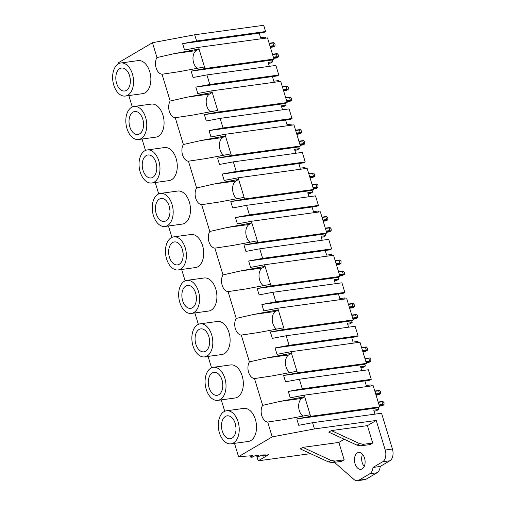 <?xml version="1.0" encoding="UTF-8"?>
<svg xmlns="http://www.w3.org/2000/svg" width="506" height="506" viewBox="0 0 506 506"><rect width="100%" height="100%" fill="white"/><g stroke="black" fill="none" stroke-linecap="round" stroke-linejoin="round"><path stroke-width="0.76" d="M198.535 47.381L204.968 68.538L273.948 59.063L267.522 37.906L198.535 47.381L184.551 50.005L182.615 43.63L196.6 41.005L194.709 34.769L263.689 25.3L265.587 31.53L196.6 41.005M119.081 63.484L118.784 62.516L152.458 42.719L194.709 34.769M152.458 42.719L156.968 57.557L174.444 53.592L199.022 48.974L196.258 50.6A9.576 5.927 -97.8 0 0 192.995 59.208A9.576 5.927 -97.8 0 0 197.302 68.291M156.968 57.557A9.576 5.927 -97.8 0 0 156.126 67.886A9.576 5.927 -97.8 0 0 162.034 74.243L179.902 71.561L204.481 66.944M234.493 443.357L238.541 456.684L272.209 436.88L314.466 428.936L376.236 420.454L385.218 450.017L392.428 449.031L381.556 413.238L312.569 422.706L298.749 425.306L296.807 418.93L310.633 416.33L310.153 414.737L285.574 419.354L267.699 422.036L272.209 436.88M267.699 422.036A9.576 5.927 82.2 0 1 261.798 415.679A9.576 5.927 82.2 0 1 262.633 405.35L280.115 401.385L304.688 396.767L310.153 414.737M162.034 74.243L170.174 101.036A9.576 5.927 82.2 0 0 169.339 111.358A9.576 5.927 82.2 0 0 175.24 117.721L183.381 144.507A9.576 5.927 82.2 0 0 182.546 154.836A9.576 5.927 82.2 0 0 188.453 161.193L196.587 187.979A9.576 5.927 82.2 0 0 195.752 198.308A9.576 5.927 82.2 0 0 201.66 204.664L209.8 231.457A9.576 5.927 82.2 0 0 208.959 241.779A9.576 5.927 82.2 0 0 214.867 248.142L223.007 274.929A9.576 5.927 82.2 0 0 222.172 285.257A9.576 5.927 82.2 0 0 228.079 291.614L236.213 318.407A9.576 5.927 82.2 0 0 235.379 328.729A9.576 5.927 82.2 0 0 241.286 335.092L249.426 361.879A9.576 5.927 82.2 0 0 248.585 372.201A9.576 5.927 82.2 0 0 254.493 378.564L262.633 405.35M128.828 95.564L132.287 106.956M142.034 139.042L145.494 150.434M155.241 182.514L158.701 193.906M168.454 225.992L171.913 237.377M181.66 269.464L185.12 280.855M194.867 312.936L198.327 324.327M208.074 356.414L211.54 367.805M221.286 399.885L224.746 411.277M226.486 410.783L243.791 408.405A16.679 10.329 82.2 0 1 255.922 421.46A16.679 10.329 82.2 0 1 250.812 440.587A16.679 10.329 82.2 0 1 248.326 441.46L231.021 443.838A16.679 10.329 -97.8 0 0 233.506 442.959A16.679 10.329 -97.8 0 0 238.617 423.832A16.679 10.329 -97.8 0 0 226.486 410.783A16.679 10.329 -97.8 0 0 224 411.656A16.679 10.329 -97.8 0 0 218.889 430.783A16.679 10.329 -97.8 0 0 231.021 443.838M160.44 193.412L177.745 191.034A16.679 10.329 82.2 0 1 189.883 204.089A16.679 10.329 82.2 0 1 184.772 223.216A16.679 10.329 82.2 0 1 182.286 224.088L164.981 226.467A16.679 10.329 -97.8 0 0 167.467 225.587A16.679 10.329 -97.8 0 0 172.571 206.461A16.679 10.329 -97.8 0 0 160.44 193.412A16.679 10.329 -97.8 0 0 157.954 194.291A16.679 10.329 -97.8 0 0 152.85 213.418A16.679 10.329 -97.8 0 0 164.981 226.467M200.066 323.834L217.371 321.462A16.679 10.329 82.2 0 1 229.503 334.51A16.679 10.329 82.2 0 1 224.398 353.637A16.679 10.329 82.2 0 1 221.913 354.51L204.607 356.888A16.679 10.329 -97.8 0 0 207.093 356.015A16.679 10.329 -97.8 0 0 212.197 336.882A16.679 10.329 -97.8 0 0 200.066 323.834A16.679 10.329 -97.8 0 0 197.58 324.713A16.679 10.329 -97.8 0 0 192.47 343.84A16.679 10.329 -97.8 0 0 204.607 356.888M186.859 280.362L204.165 277.984A16.679 10.329 82.2 0 1 216.296 291.032A16.679 10.329 82.2 0 1 211.185 310.159A16.679 10.329 82.2 0 1 208.7 311.038L191.394 313.416A16.679 10.329 -97.8 0 0 193.88 312.537A16.679 10.329 -97.8 0 0 198.991 293.41A16.679 10.329 -97.8 0 0 186.859 280.362A16.679 10.329 -97.8 0 0 184.374 281.235A16.679 10.329 -97.8 0 0 179.263 300.362A16.679 10.329 -97.8 0 0 191.394 313.416M173.653 236.884L190.958 234.512A16.679 10.329 82.2 0 1 203.089 247.56A16.679 10.329 82.2 0 1 197.979 266.687A16.679 10.329 82.2 0 1 195.493 267.566L178.188 269.938A16.679 10.329 -97.8 0 0 180.674 269.065A16.679 10.329 -97.8 0 0 185.784 249.939A16.679 10.329 -97.8 0 0 173.653 236.884A16.679 10.329 -97.8 0 0 171.161 237.763A16.679 10.329 -97.8 0 0 166.057 256.89A16.679 10.329 -97.8 0 0 178.188 269.938M213.273 367.312L230.584 364.934A16.679 10.329 82.2 0 1 242.716 377.982A16.679 10.329 82.2 0 1 237.605 397.109A16.679 10.329 82.2 0 1 235.119 397.988L217.814 400.36A16.679 10.329 -97.8 0 0 220.3 399.487A16.679 10.329 -97.8 0 0 225.41 380.36A16.679 10.329 -97.8 0 0 213.273 367.312A16.679 10.329 -97.8 0 0 210.787 368.185A16.679 10.329 -97.8 0 0 205.683 387.311A16.679 10.329 -97.8 0 0 217.814 400.36M147.233 149.94L164.539 147.562A16.679 10.329 82.2 0 1 176.67 160.611A16.679 10.329 82.2 0 1 171.566 179.738A16.679 10.329 82.2 0 1 169.08 180.617L151.768 182.995A16.679 10.329 -97.8 0 0 154.254 182.116A16.679 10.329 -97.8 0 0 159.365 162.989A16.679 10.329 -97.8 0 0 147.233 149.94A16.679 10.329 -97.8 0 0 144.748 150.813A16.679 10.329 -97.8 0 0 139.637 169.94A16.679 10.329 -97.8 0 0 151.768 182.995M120.814 62.991L138.119 60.612A16.679 10.329 82.2 0 1 150.257 73.667A16.679 10.329 82.2 0 1 145.146 92.794A16.679 10.329 82.2 0 1 142.66 93.667L125.355 96.045A16.679 10.329 -97.8 0 0 127.841 95.166A16.679 10.329 -97.8 0 0 132.951 76.039A16.679 10.329 -97.8 0 0 120.814 62.991A16.679 10.329 -97.8 0 0 118.328 63.864A16.679 10.329 -97.8 0 0 113.224 82.99A16.679 10.329 -97.8 0 0 125.355 96.045M134.027 106.462L151.332 104.091A16.679 10.329 82.2 0 1 163.463 117.139A16.679 10.329 82.2 0 1 158.353 136.266A16.679 10.329 82.2 0 1 155.867 137.139L138.562 139.517A16.679 10.329 -97.8 0 0 141.047 138.644A16.679 10.329 -97.8 0 0 146.158 119.517A16.679 10.329 -97.8 0 0 134.027 106.462A16.679 10.329 -97.8 0 0 131.541 107.342A16.679 10.329 -97.8 0 0 126.43 126.468A16.679 10.329 -97.8 0 0 138.562 139.517M265.587 31.53L264.012 32.46L182.615 43.63M265.739 38.152L265.416 37.096L260.609 37.754L259.205 33.118M268.408 63.351L270.678 63.041L272.924 61.719L268.117 62.377L269.318 66.343M273.948 59.063L272.392 59.98L272.924 61.719M204.968 68.538L191.141 71.137L193.077 77.513L206.903 74.913L209.813 84.477L195.822 87.108L197.764 93.484L211.748 90.852L212.229 92.446L187.656 97.07L170.174 101.036M272.392 59.98L191.141 71.137M250.419 455.83L250.85 457.241L253.025 455.647L238.541 456.684M206.903 74.913L275.89 65.438L278.793 75.008L209.813 84.477M278.951 81.624L278.629 80.568L273.822 81.226L272.411 76.589L277.218 75.932L278.793 75.008M223.019 127.948L220.11 118.385L289.097 108.916L292 118.48L223.019 127.948L209.035 130.58L210.97 136.955L224.955 134.324L225.442 135.918L200.863 140.541L183.381 144.507M292.158 125.102L291.835 124.046L287.029 124.704L285.618 120.067L290.425 119.403L292 118.48M236.226 171.426L233.323 161.863L302.303 152.388L305.213 161.952L236.226 171.426L222.242 174.051L224.177 180.433L238.162 177.802L238.649 179.396L214.07 184.013L196.587 187.979M305.365 168.574L305.042 167.518L300.235 168.175L298.831 163.539L303.638 162.881L305.213 161.952M249.433 214.898L246.53 205.335L315.51 195.866L318.419 205.43L249.433 214.898L235.448 217.529L237.384 223.905L251.374 221.274L251.855 222.868L227.276 227.491L209.8 231.457M318.571 212.046L318.255 210.989L313.448 211.653L312.038 207.011L316.845 206.353L318.419 205.43M262.646 258.37L259.736 248.807L328.723 239.338L331.626 248.901L262.646 258.37L248.661 261.001L250.596 267.377L264.581 264.752L265.068 266.346L240.489 270.963L223.007 274.929M331.784 255.524L331.462 254.467L326.655 255.125L325.244 250.489L330.051 249.831L331.626 248.901M275.852 301.848L272.949 292.285L341.929 282.81L344.833 292.373L275.852 301.848L261.868 304.479L263.803 310.855L277.788 308.224L278.275 309.817L253.696 314.441L236.213 318.407M344.991 298.995L344.668 297.939L339.861 298.597L338.451 293.961L343.258 293.303L344.833 292.373M289.059 345.32L286.156 335.756L355.136 326.288L358.046 335.851L289.059 345.32L275.074 347.951L277.01 354.327L291.001 351.695L291.481 353.289L266.902 357.913L249.426 361.879M358.197 342.473L357.881 341.411L353.074 342.075L351.664 337.439L356.471 336.775L358.046 335.851M302.272 388.798L299.362 379.228L368.349 369.76L371.252 379.323L302.272 388.798L288.281 391.423L290.223 397.798L304.207 395.173L304.688 396.767L301.924 398.393A9.576 5.927 -97.8 0 0 298.666 407.001A9.576 5.927 -97.8 0 0 302.974 416.084M371.41 385.945L371.088 384.889L366.281 385.547L364.87 380.91L369.677 380.253L371.252 379.323M334.415 462.326L353.934 479.448A9.266 5.737 -97.8 0 0 357.476 480.7A9.266 5.737 -97.8 0 0 358.855 480.213L369.861 473.742L377.071 472.749A9.266 5.737 -97.8 0 0 380.202 466.469L389.886 460.776A9.266 5.737 -97.8 0 0 392.428 449.031M377.071 472.749L366.066 479.226L358.855 480.213M357.476 480.7L364.687 479.707A9.266 5.737 -97.8 0 0 366.066 479.226M362.549 454.312A8.494 5.256 -97.8 0 0 364.219 466.462M310.526 453.648L258.212 460.827L256.561 455.394M263.537 454.888L263.74 455.564A1.758 0.348 -16.9 0 1 265.403 454.894L262.519 454.964L262.886 456.14L263.417 456.102L268.971 454.502L258.212 460.827M263.74 455.564L262.886 456.14M257.054 455.356L257.352 456.323L259.603 456.159L262.519 454.964M250.85 457.241L252.26 457.139L255.498 455.47L259.059 455.21L257.352 456.323M119.783 68.645A11.587 7.173 -97.8 0 0 116.235 81.928A11.587 7.173 -97.8 0 0 124.659 90.991A11.587 7.173 -97.8 0 0 126.386 90.384A11.587 7.173 -97.8 0 0 129.934 77.102A11.587 7.173 -97.8 0 0 121.51 68.038A11.587 7.173 -97.8 0 0 119.783 68.645M312.569 422.706L314.466 428.936M344.169 459.815L341.575 461.339L332.429 462.598L328.47 461.927L300.235 448.898L302.828 447.374L331.063 460.403L335.023 461.067L344.169 459.815L338.881 442.427L302.828 447.374M338.881 442.427L344.257 439.265M372.701 443.035L370.107 444.559L360.961 445.811L357.002 445.141L328.767 432.118L331.36 430.593L359.602 443.617L363.561 444.287L372.701 443.035L367.419 425.641L331.36 430.593M367.419 425.641L376.236 420.454M304.207 395.173L373.188 385.698L379.62 406.856L310.633 416.33M379.62 406.856L378.064 407.773L296.807 418.93M378.064 407.773L378.589 409.512L373.782 410.17L374.984 414.136M389.886 460.776L382.675 461.763A9.266 5.737 -97.8 0 0 385.218 450.017M369.861 473.742A9.266 5.737 -97.8 0 0 372.985 467.462L382.675 461.763M357.356 452.914A8.494 5.256 -97.8 0 0 354.757 462.655A8.494 5.256 -97.8 0 0 360.936 469.296A8.494 5.256 -97.8 0 0 362.201 468.853A8.494 5.256 -97.8 0 0 364.801 459.113A8.494 5.256 -97.8 0 0 358.621 452.465A8.494 5.256 -97.8 0 0 357.356 452.914M299.362 379.228L285.536 381.828L283.6 375.452L297.427 372.852L296.94 371.259L272.367 375.882L254.493 378.564M374.079 411.144L376.35 410.834L378.589 409.512M380.202 466.469L372.985 467.462M364.87 380.91L288.281 391.423M225.448 416.444A11.587 7.173 -97.8 0 0 221.906 429.727A11.587 7.173 -97.8 0 0 230.331 438.784A11.587 7.173 -97.8 0 0 232.058 438.177A11.587 7.173 -97.8 0 0 235.6 424.895A11.587 7.173 -97.8 0 0 227.175 415.831A11.587 7.173 -97.8 0 0 225.448 416.444M211.748 90.852L280.729 81.384L287.161 102.541L218.175 112.009L204.348 114.609L206.29 120.985L220.11 118.385M210.515 111.763A9.576 5.927 -97.8 0 1 206.208 102.68A9.576 5.927 -97.8 0 1 209.465 94.072L212.229 92.446L218.175 112.009M287.161 102.541L285.599 103.452L204.348 114.609M217.694 110.416L193.115 115.039L175.24 117.721M281.621 106.823L283.885 106.513L286.13 105.191L281.323 105.855L282.525 109.815M285.599 103.452L286.13 105.191M272.411 76.589L195.822 87.108M132.989 112.123A11.587 7.173 -97.8 0 0 129.441 125.406A11.587 7.173 -97.8 0 0 137.872 134.469A11.587 7.173 -97.8 0 0 139.593 133.862A11.587 7.173 -97.8 0 0 143.141 120.58A11.587 7.173 -97.8 0 0 134.716 111.516A11.587 7.173 -97.8 0 0 132.989 112.123M224.955 134.324L293.942 124.855L300.368 146.013L231.381 155.481L217.561 158.081L219.496 164.463L233.323 161.863M223.722 155.241A9.576 5.927 -97.8 0 1 219.414 146.158A9.576 5.927 -97.8 0 1 222.672 137.55L225.442 135.918L231.381 155.481M300.368 146.013L298.812 146.93L217.561 158.081M230.9 153.887L206.321 158.511L188.453 161.193M294.827 150.301L297.098 149.985L299.337 148.669L294.53 149.327L295.738 153.293M298.812 146.93L299.337 148.669M285.618 120.067L209.035 130.58M146.202 155.595A11.587 7.173 -97.8 0 0 142.654 168.877A11.587 7.173 -97.8 0 0 151.079 177.941A11.587 7.173 -97.8 0 0 152.806 177.334A11.587 7.173 -97.8 0 0 156.354 164.052A11.587 7.173 -97.8 0 0 147.929 154.988A11.587 7.173 -97.8 0 0 146.202 155.595M238.162 177.802L307.148 168.327L313.575 189.484L244.594 198.959L230.768 201.559L232.703 207.934L246.53 205.335M236.928 198.713A9.576 5.927 -97.8 0 1 232.621 189.63A9.576 5.927 -97.8 0 1 235.878 181.021L238.649 179.396L244.594 198.959M313.575 189.484L312.019 190.401L230.768 201.559M244.107 197.365L219.528 201.983L201.66 204.664M308.034 193.773L310.305 193.463L312.55 192.141L307.743 192.799L308.945 196.764M312.019 190.401L312.55 192.141M298.831 163.539L222.242 174.051M159.409 199.073A11.587 7.173 -97.8 0 0 155.861 212.356A11.587 7.173 -97.8 0 0 164.286 221.413A11.587 7.173 -97.8 0 0 166.012 220.806A11.587 7.173 -97.8 0 0 169.561 207.523A11.587 7.173 -97.8 0 0 161.136 198.46A11.587 7.173 -97.8 0 0 159.409 199.073M251.374 221.274L320.355 211.805L326.781 232.962L257.801 242.431L243.974 245.03L245.916 251.406L259.736 248.807M250.141 242.191A9.576 5.927 -97.8 0 1 245.827 233.102A9.576 5.927 -97.8 0 1 249.091 224.493L251.855 222.868L257.801 242.431M326.781 232.962L325.225 233.88L243.974 245.03M257.314 240.837L232.741 245.461L214.867 248.142M321.24 237.244L323.511 236.934L325.756 235.619L320.949 236.277L322.151 240.242M325.225 233.88L325.756 235.619M312.038 207.011L235.448 217.529M172.616 242.545A11.587 7.173 -97.8 0 0 169.067 255.827A11.587 7.173 -97.8 0 0 177.492 264.891A11.587 7.173 -97.8 0 0 179.219 264.284A11.587 7.173 -97.8 0 0 182.767 251.001A11.587 7.173 -97.8 0 0 174.342 241.938A11.587 7.173 -97.8 0 0 172.616 242.545M264.581 264.752L333.562 255.277L339.994 276.434L271.007 285.909L257.187 288.509L259.123 294.884L272.949 292.285M263.348 285.662A9.576 5.927 -97.8 0 1 259.04 276.58A9.576 5.927 -97.8 0 1 262.298 267.971L265.068 266.346L271.007 285.909M339.994 276.434L338.438 277.351L257.187 288.509M270.527 284.315L245.948 288.932L228.079 291.614M334.453 280.722L336.724 280.406L338.963 279.091L334.156 279.748L335.364 283.714M338.438 277.351L338.963 279.091M325.244 250.489L248.661 261.001M185.822 286.016A11.587 7.173 -97.8 0 0 182.28 299.299A11.587 7.173 -97.8 0 0 190.705 308.363A11.587 7.173 -97.8 0 0 192.432 307.756A11.587 7.173 -97.8 0 0 195.98 294.473A11.587 7.173 -97.8 0 0 187.549 285.409A11.587 7.173 -97.8 0 0 185.822 286.016M277.788 308.224L346.774 298.755L353.201 319.912L284.22 329.381L270.394 331.98L272.329 338.356L286.156 335.756M276.554 329.134A9.576 5.927 -97.8 0 1 272.247 320.051A9.576 5.927 -97.8 0 1 275.504 311.443L278.275 309.817L284.22 329.381M353.201 319.912L351.645 320.823L270.394 331.98M283.733 327.787L259.154 332.41L241.286 335.092M347.66 324.194L349.931 323.884L352.17 322.562L347.363 323.226L348.571 327.186M351.645 320.823L352.17 322.562M338.451 293.961L261.868 304.479M199.035 329.495A11.587 7.173 -97.8 0 0 195.487 342.777A11.587 7.173 -97.8 0 0 203.912 351.841A11.587 7.173 -97.8 0 0 205.638 351.227A11.587 7.173 -97.8 0 0 209.187 337.945A11.587 7.173 -97.8 0 0 200.762 328.887A11.587 7.173 -97.8 0 0 199.035 329.495M291.001 351.695L359.981 342.227L366.407 363.384L297.427 372.852M289.761 372.612A9.576 5.927 -97.8 0 1 285.454 363.529A9.576 5.927 -97.8 0 1 288.717 354.921L291.481 353.289L296.94 371.259M366.407 363.384L364.851 364.301L283.6 375.452M360.867 367.666L363.137 367.356L365.383 366.04L360.576 366.698L361.777 370.664M364.851 364.301L365.383 366.04M351.664 337.439L275.074 347.951M212.242 372.966A11.587 7.173 -97.8 0 0 208.693 386.249A11.587 7.173 -97.8 0 0 217.118 395.312A11.587 7.173 -97.8 0 0 218.845 394.705A11.587 7.173 -97.8 0 0 222.393 381.423A11.587 7.173 -97.8 0 0 213.968 372.359A11.587 7.173 -97.8 0 0 212.242 372.966M129.922 77.038A11.587 7.173 -97.8 0 0 130.181 79.303L130.276 79.246M143.128 120.517A11.587 7.173 -97.8 0 0 143.394 122.775L143.483 122.724M156.335 163.988A11.587 7.173 -97.8 0 0 156.601 166.246L156.689 166.196M169.548 207.466A11.587 7.173 -97.8 0 0 169.807 209.724L169.896 209.674M182.755 250.938A11.587 7.173 -97.8 0 0 183.02 253.196L183.109 253.145M195.961 294.41A11.587 7.173 -97.8 0 0 196.227 296.674L196.315 296.617M209.174 337.888A11.587 7.173 -97.8 0 0 209.433 340.146L209.522 340.095M222.381 381.36A11.587 7.173 -97.8 0 0 222.64 383.618L222.735 383.567M235.587 424.831A11.587 7.173 -97.8 0 0 235.853 427.096L235.941 427.039M272.582 54.559L276.339 54.041L277.136 56.653L273.373 57.165M269.236 43.548L272.993 43.029L273.79 45.641L270.027 46.154M273.746 58.386L276.63 57.969L278.313 56.988L278.395 55.009L277.199 53.611L276.339 54.041M273.537 57.716L277.971 57.108L277.136 56.653M272.481 54.237L277.199 53.611M270.191 46.704L274.625 46.097L273.79 45.641M270.4 47.374L273.284 46.957L274.967 45.976L275.049 43.99L273.854 42.599L272.993 43.029M269.135 43.225L273.854 42.599M285.789 98.031L289.552 97.519L290.343 100.125L286.579 100.643M282.443 87.019L286.206 86.507L286.997 89.113L283.233 89.632M286.953 101.864L289.837 101.447L291.526 100.46L291.608 98.48L290.406 97.089L289.552 97.519M286.75 101.187L291.178 100.58L290.343 100.125M285.694 97.709L290.406 97.089M283.404 90.176L287.832 89.568L286.997 89.113M283.607 90.852L286.491 90.429L288.18 89.448L288.262 87.468L287.06 86.071L286.206 86.507M282.348 86.697L287.06 86.071M298.995 141.509L302.759 140.991L303.549 143.603L299.792 144.115M295.649 130.497L299.413 129.979L300.203 132.585L296.446 133.103M300.159 145.336L303.05 144.918L304.732 143.938L304.814 141.952L303.619 140.56L302.759 140.991M299.957 144.665L304.384 144.058L303.549 143.603M298.901 141.187L303.619 140.56M296.611 133.647L301.038 133.04L300.203 132.585M296.813 134.324L299.704 133.907L301.386 132.92L301.468 130.94L300.273 129.549L299.413 129.979M295.555 130.175L300.273 129.549M312.208 184.981L315.965 184.469L316.762 187.075L312.999 187.593M308.862 173.969L312.619 173.45L313.416 176.063L309.653 176.575M313.372 188.814L316.256 188.39L317.939 187.41L318.021 185.43L316.826 184.032L315.965 184.469M313.163 188.137L317.597 187.53L316.762 187.075M312.107 184.658L316.826 184.032M309.817 177.125L314.251 176.518L313.416 176.063M310.026 177.796L312.91 177.378L314.593 176.398L314.675 174.418L313.48 173.02L312.619 173.45M308.761 173.647L313.48 173.02M325.415 228.459L329.178 227.94L329.969 230.546L326.206 231.065M322.069 217.441L325.832 216.929L326.623 219.534L322.86 220.053M326.579 232.286L329.463 231.868L331.152 230.881L331.228 228.902L330.032 227.51L329.178 227.94M326.376 231.615L330.804 231.002L329.969 230.546M325.32 228.136L330.032 227.51M323.03 220.597L327.458 219.99L326.623 219.534M323.233 221.274L326.117 220.856L327.806 219.87L327.882 217.89L326.686 216.498L325.832 216.929M321.974 217.118L326.686 216.498M338.622 271.931L342.385 271.412L343.176 274.024L339.418 274.537M335.276 260.919L339.039 260.4L339.83 263.012L336.073 263.525M339.785 275.757L342.676 275.34L344.358 274.36L344.441 272.38L343.245 270.982L342.385 271.412M339.583 275.087L344.01 274.48L343.176 274.024M338.527 271.608L343.245 270.982M336.237 264.075L340.936 263.386L339.83 263.012M336.439 264.746L339.33 264.328L341.012 263.348L341.095 261.362L339.899 259.97L339.039 260.4M335.181 260.596L339.899 259.97M351.834 315.402L355.591 314.89L356.388 317.496L352.625 318.015M348.489 304.391L352.246 303.872L353.043 306.484L349.279 307.003M352.998 319.235L355.882 318.818L357.565 317.831L357.647 315.852L356.452 314.46L355.591 314.89M352.79 318.559L357.217 317.951L356.388 317.496M351.733 315.08L356.452 314.46M349.444 307.547L353.871 306.94L353.043 306.484M349.652 308.224L352.537 307.8L354.219 306.819L354.301 304.84L353.106 303.442L352.246 303.872M348.387 304.068L353.106 303.442M365.041 358.88L368.804 358.362L369.595 360.974L365.832 361.486M361.695 347.869L365.458 347.35L366.249 349.956L362.486 350.475M366.205 362.707L369.089 362.29L370.778 361.309L370.854 359.323L369.658 357.932L368.804 358.362M365.996 362.037L370.43 361.429L369.595 360.974M364.94 358.558L369.658 357.932M362.65 351.019L367.084 350.411L366.249 349.956M362.859 351.695L365.743 351.278L367.432 350.291L367.508 348.311L366.312 346.92L365.458 347.35M361.594 347.546L366.312 346.92M378.248 402.352L382.011 401.84L382.802 404.446L379.045 404.964M374.902 391.34L378.665 390.822L379.456 393.434L375.692 393.946M379.411 406.185L382.296 405.761L383.984 404.781L384.067 402.801L382.871 401.403L382.011 401.84M379.209 405.508L383.637 404.901L382.802 404.446M378.153 402.03L382.871 401.403M375.863 394.497L380.291 393.889L379.456 393.434M376.066 395.167L378.95 394.75L380.638 393.769L380.721 391.783L379.525 390.392L378.665 390.822M374.807 391.018L379.525 390.392M196.258 50.6L174.444 53.592M301.924 398.393L280.115 401.385M357.002 445.141L359.602 443.617M328.47 461.927L331.063 460.403M332.429 462.598L335.023 461.067M360.961 445.811L363.561 444.287M209.465 94.072L187.656 97.07M222.672 137.55L200.863 140.541M235.878 181.021L214.07 184.013M249.091 224.493L227.276 227.491M262.298 267.971L240.489 270.963M275.504 311.443L253.696 314.441M288.717 354.921L266.902 357.913M276.415 58.026L277.971 57.108M273.069 47.007L274.625 46.097M289.622 101.497L291.178 100.58M286.276 90.485L287.832 89.568M302.828 144.969L304.384 144.058M299.482 133.957L301.038 133.04M316.035 188.447L317.597 187.53M312.689 177.429L314.251 176.518M329.248 231.919L330.804 231.002M325.902 220.907L327.458 219.99M342.454 275.39L344.01 274.48M339.109 264.379L340.664 263.462M355.661 318.869L357.217 317.951M352.315 307.857L353.871 306.94M368.874 362.34L370.43 361.429M365.528 351.328L367.084 350.411M382.081 405.818L383.637 404.901M378.735 394.8L380.291 393.889M168.783 73.395L167.91 73.515"/></g></svg>
